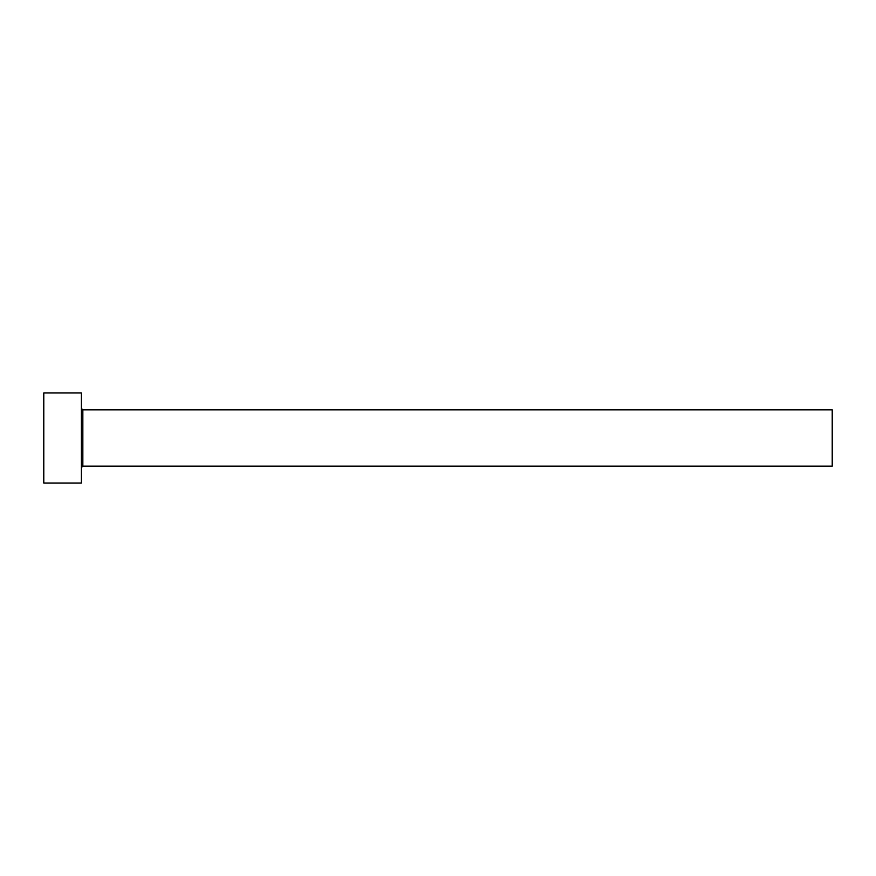 <?xml version="1.0" encoding="UTF-8"?>
<svg xmlns="http://www.w3.org/2000/svg" width="876" height="876" viewBox="0 0 876 876"><rect width="100%" height="100%" fill="white"/><g stroke="black" fill="none" stroke-linecap="round" stroke-linejoin="round"><path stroke-width="1.31" d="M82.848 466.152L82.848 409.848L832.2 409.848L832.2 466.152L82.848 466.152L81.348 467.664M81.348 438L81.348 483.048L43.8 483.048L43.8 392.952L81.348 392.952L81.348 438M82.848 409.848L81.348 408.336"/></g></svg>
